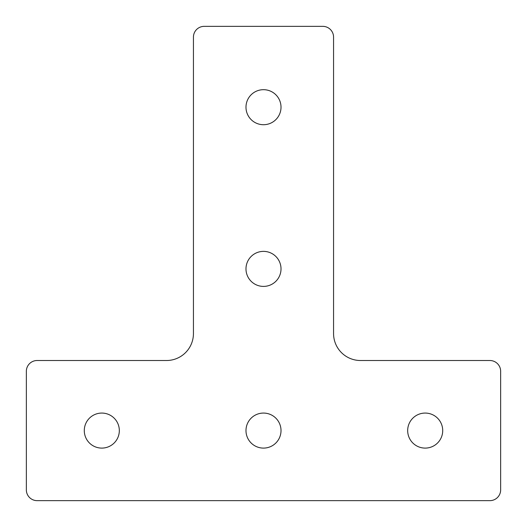 <?xml version="1.0" encoding="UTF-8"?>
<svg xmlns="http://www.w3.org/2000/svg" width="527" height="527" viewBox="0 0 527 527"><rect width="100%" height="100%" fill="white"/><g stroke="black" fill="none" stroke-linecap="round" stroke-linejoin="round"><path stroke-width="0.79" d="M407.674 430.585A17.516 17.516 0 0 0 425.19 448.102A17.516 17.516 0 0 0 442.713 430.585A17.516 17.516 0 0 0 425.19 413.069A17.516 17.516 0 0 0 407.674 430.585M84.287 430.585A17.516 17.516 0 0 0 101.81 448.102A17.516 17.516 0 0 0 119.326 430.585A17.516 17.516 0 0 0 101.81 413.069A17.516 17.516 0 0 0 84.287 430.585M245.984 107.198A17.516 17.516 0 0 0 263.5 124.715A17.516 17.516 0 0 0 281.016 107.198A17.516 17.516 0 0 0 263.5 89.682A17.516 17.516 0 0 0 245.984 107.198M245.984 268.889A17.516 17.516 0 0 0 263.5 286.405A17.516 17.516 0 0 0 281.016 268.889A17.516 17.516 0 0 0 263.5 251.372A17.516 17.516 0 0 0 245.984 268.889M245.984 430.585A17.516 17.516 0 0 0 263.5 448.102A17.516 17.516 0 0 0 281.016 430.585A17.516 17.516 0 0 0 263.5 413.069A17.516 17.516 0 0 0 245.984 430.585M204.212 26.35A10.777 10.777 0 0 0 193.435 37.127L193.435 333.565A26.949 26.949 0 0 1 166.486 360.514L37.127 360.514A10.777 10.777 0 0 0 26.35 371.298L26.35 489.873A10.777 10.777 0 0 0 37.127 500.65L489.873 500.65A10.777 10.777 0 0 0 500.65 489.873L500.65 371.298A10.777 10.777 0 0 0 489.873 360.514L360.514 360.514A26.949 26.949 0 0 1 333.565 333.565L333.565 37.127A10.777 10.777 0 0 0 322.787 26.35L204.212 26.35"/></g></svg>
